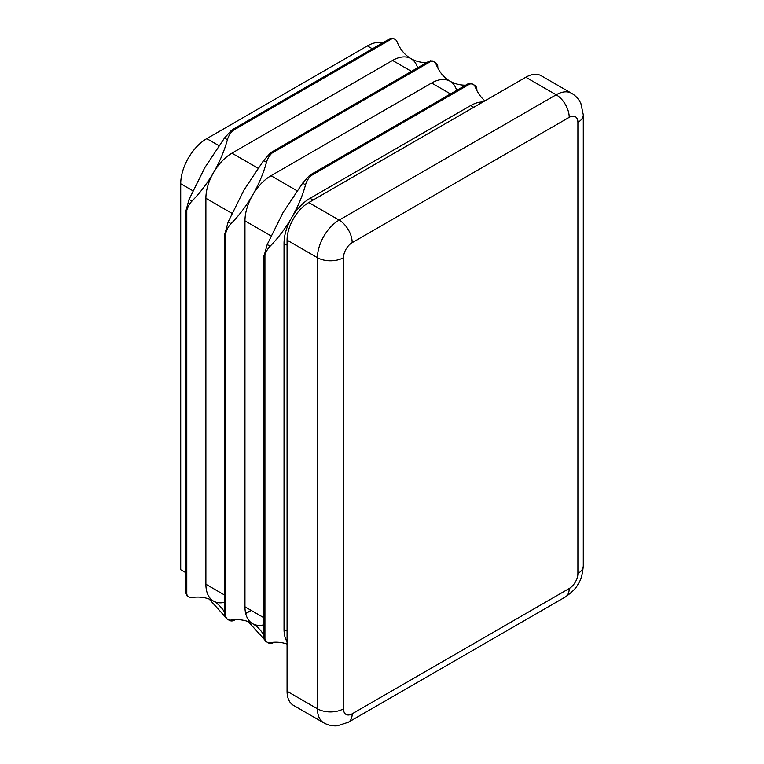 <?xml version="1.0" encoding="UTF-8"?>
<svg xmlns="http://www.w3.org/2000/svg" width="764" height="764" viewBox="0 0 764 764"><rect width="100%" height="100%" fill="white"/><g stroke="black" fill="none" stroke-linecap="round" stroke-linejoin="round"><path stroke-width="1.15" d="M482.886 102.023A36.834 21.268 120 0 0 470.681 105.566L310.069 198.296A36.834 21.268 120 0 0 291.647 217.73A85.94 49.622 120 0 0 305.543 184.84A12.281 7.086 -60 0 1 310.069 176.646A12.281 7.086 -60 0 1 310.958 175.72L313.24 173.409L309.019 176.035L302.639 183.159L282.966 212.726L267.199 244.537L263.876 256.637M468.389 83.677L471.483 83.486L473.212 84.479A12.281 7.086 120 0 0 470.681 83.916A12.281 7.086 120 0 0 469.784 84.03L466.642 84.842L467.807 83.954M465.639 85.215A85.94 49.622 -60 0 1 450.025 81.185A36.834 21.268 120 0 0 431.612 83.009L271 175.739A36.834 21.268 120 0 0 252.578 195.183A85.94 49.622 120 0 0 266.483 162.283A12.281 7.086 -60 0 1 271 154.089A12.281 7.086 -60 0 1 271.888 153.172L274.171 150.852L269.95 153.488L263.57 160.602L243.897 190.169L228.13 221.98L224.807 234.08M429.32 61.12L432.414 60.929L434.143 61.922A12.281 7.086 120 0 0 431.612 61.359A12.281 7.086 120 0 0 430.715 61.473L427.573 62.285L428.738 61.397M426.57 62.658A85.94 49.622 -60 0 1 410.956 58.627A36.834 21.268 120 0 0 392.543 60.451L231.931 153.182A36.834 21.268 120 0 0 213.519 172.626A85.94 49.622 120 0 0 227.414 139.726A12.281 7.086 -60 0 1 231.931 131.532A12.281 7.086 -60 0 1 232.819 130.615L235.102 128.295L230.89 130.93L224.501 138.045L204.838 167.612L189.061 199.423L185.738 211.523M390.251 38.572L393.345 38.372L395.074 39.375A12.281 7.086 120 0 0 392.543 38.802A12.281 7.086 120 0 0 391.646 38.916L388.504 39.728L389.678 38.84M311.454 174.23L310.681 174.727M263.924 255.72L264.058 258.595L264.927 255.462A12.281 7.086 -60 0 1 265.27 254.231A12.281 7.086 -60 0 1 270.112 246.218A85.94 49.622 120 0 0 291.647 217.73A36.834 21.268 120 0 0 284.027 243.401L284.027 629.355A36.834 21.268 120 0 0 287.063 641.703M272.385 151.673L271.621 152.17M224.855 233.163L224.988 236.038L225.857 232.905A12.281 7.086 -60 0 1 226.201 231.673A12.281 7.086 -60 0 1 231.043 223.661A85.94 49.622 120 0 0 252.578 195.183A36.834 21.268 120 0 0 244.957 220.853L244.957 606.797A36.834 21.268 120 0 0 252.578 623.663A36.834 21.268 120 0 0 263.876 624.809M233.316 129.116L232.552 129.613M185.786 210.606L185.919 213.481L186.788 210.348A12.281 7.086 -60 0 1 187.132 209.116A12.281 7.086 -60 0 1 191.974 201.104A85.94 49.622 120 0 0 213.519 172.626A36.834 21.268 120 0 0 205.888 198.296L205.888 584.25A36.834 21.268 120 0 0 213.519 601.106A36.834 21.268 120 0 0 224.807 602.252M476.937 90.668L476.755 88.051A12.281 7.086 120 0 0 476.402 87.22A12.281 7.086 120 0 0 474.645 85.31A12.281 7.086 120 0 0 473.89 84.966M437.868 68.111L437.686 65.494A12.281 7.086 120 0 0 437.342 64.663A12.281 7.086 120 0 0 435.575 62.753A12.281 7.086 120 0 0 434.821 62.409M484.949 100.838A85.94 49.622 -60 0 1 475.198 86.886A12.281 7.086 120 0 0 473.212 84.479M469.182 83.419L469.946 83.257M456.662 90.391A36.834 21.268 120 0 0 450.025 81.185A85.94 49.622 -60 0 1 436.129 64.338A12.281 7.086 120 0 0 434.143 61.922M430.113 60.862L430.877 60.709M417.593 67.834A36.834 21.268 120 0 0 410.956 58.627A85.94 49.622 -60 0 1 397.06 41.781A12.281 7.086 120 0 0 395.074 39.375M267.792 642.438A12.281 7.086 120 0 0 268.46 642.925A12.281 7.086 120 0 0 271 643.489A12.281 7.086 120 0 0 271.888 643.384L274.247 642.228M228.722 619.881A12.281 7.086 120 0 0 229.401 620.368A12.281 7.086 120 0 0 231.931 620.931A12.281 7.086 120 0 0 232.819 620.826L233.956 620.387M263.924 638.322L264.058 636.221L264.927 639.353A12.281 7.086 120 0 0 265.27 640.184A12.281 7.086 120 0 0 267.028 642.094L265.299 641.091L263.876 637.682M267.028 642.094A12.281 7.086 120 0 0 270.112 642.61A85.94 49.622 -60 0 1 287.063 644.081M224.855 615.765L224.988 613.673L225.857 616.796A12.281 7.086 120 0 0 226.201 617.627A12.281 7.086 120 0 0 227.968 619.537L226.23 618.544L224.807 615.125M227.968 619.537A12.281 7.086 120 0 0 231.043 620.053A85.94 49.622 -60 0 1 252.578 623.663A85.94 49.622 -60 0 1 263.876 635.17M185.786 593.208L185.919 591.116L186.788 594.239A12.281 7.086 120 0 0 187.132 595.07A12.281 7.086 120 0 0 188.899 596.98L187.161 595.987L185.738 592.568M188.899 596.98A12.281 7.086 120 0 0 191.974 597.496A85.94 49.622 -60 0 1 213.519 601.106A85.94 49.622 -60 0 1 224.807 612.613M569.218 588.509A12.281 7.086 120 0 0 577.899 573.468L577.899 122.355A12.281 7.086 120 0 0 569.218 117.341L352.175 242.656A12.281 7.086 120 0 0 343.494 257.688L343.494 708.801A12.281 7.086 120 0 0 352.175 713.815L569.218 588.509A18.412 10.629 -120 0 1 565.398 596.942L348.355 722.247L337.421 725.8C332.579 726.22 328.033 725.237 323.802 722.859L293.414 705.315A30.694 17.725 -60 0 1 287.063 691.258L317.442 708.801L317.442 257.688L287.063 240.144A30.694 17.725 -60 0 1 308.761 202.555L339.149 220.099L556.192 94.793L525.804 77.25L308.761 202.555M525.804 77.25A30.694 17.725 -60 0 1 541.151 75.722L571.539 93.265A30.694 17.725 -60 0 0 556.192 94.793A18.412 10.629 -120 0 1 569.218 117.341M287.063 240.144L287.063 691.258M264.096 639.134L248.233 621.619M225.027 616.586L209.164 599.062M185.738 572.618L180.715 569.715L180.715 183.761A36.834 21.268 -60 0 1 206.757 138.647L367.369 45.916A36.834 21.268 -60 0 1 382.745 42.841M467.215 84.355L312.342 173.772M469.784 84.03L310.958 175.72M428.146 61.798L273.273 151.215M430.715 61.473L271.888 153.172M389.077 39.251L234.204 128.658M391.646 38.916L232.819 130.615M263.924 257.63L263.924 447.016M264.927 255.462L264.927 639.353M224.855 235.073L224.855 424.469M225.857 232.905L225.857 616.796M185.786 212.516L185.786 401.912M186.788 210.348L186.788 594.239M476.755 90.314L476.755 88.051M437.686 67.757L437.686 65.494M271.888 643.384L273.856 642.247M232.819 620.826L234.787 619.69M245.674 613.406L251.031 610.312M263.924 447.293L263.924 636.956M224.855 424.736L224.855 614.409M185.786 402.189L185.786 591.852M205.888 584.25L224.807 595.166M205.888 198.296L232.208 213.49M231.931 153.182L258.251 168.376M392.543 60.451L411.462 71.377M431.612 83.009L450.531 93.934M271 175.739L297.32 190.933M244.957 220.853L271.277 236.047M244.957 606.797L263.876 617.723M284.027 629.355L287.063 631.112M284.027 243.401L287.063 245.158M310.069 198.296L313.106 200.044M470.681 105.566L473.718 107.323M323.802 722.859A30.694 17.725 -60 0 1 317.442 708.801A18.412 10.629 0 0 0 343.494 708.801M343.494 257.688A18.412 10.629 0 0 1 317.442 257.688A30.694 17.725 -60 0 1 339.149 220.099A18.412 10.629 -120 0 1 352.175 242.656M577.899 573.468A18.412 10.629 0 0 0 583.285 565.952C582.521 574.375 580.85 580.296 578.281 583.706C576.6 587.659 572.312 592.062 565.398 596.942M577.899 122.355A18.412 10.629 0 0 0 583.285 114.839L583.285 565.952M348.355 722.247A18.412 10.629 -120 0 0 352.175 713.815M367.369 45.916L372.393 48.82M206.757 138.647L219.182 145.819M180.715 183.761L193.139 190.933M191.974 201.104L189.061 199.423M227.414 139.726L224.501 138.045M231.043 223.661L228.13 221.98M266.483 162.283L263.57 160.602M305.543 184.84L302.639 183.159M270.112 246.218L267.199 244.537M467.702 84.021L311.597 174.144M263.876 256.809L263.876 637.558M428.633 61.464L272.538 151.587M224.807 234.252L224.807 615.001M389.573 38.907L233.469 129.03M185.738 211.704L185.738 592.444M233.946 620.387L235.178 619.671M245.721 613.587L251.213 610.417M583.285 114.839L580.898 103.589C578.845 99.186 575.722 95.739 571.539 93.265M229.401 620.368L227.662 619.365M268.46 642.925L266.731 641.922M435.575 62.753L434.21 61.96M474.645 85.31L473.269 84.517"/></g></svg>

